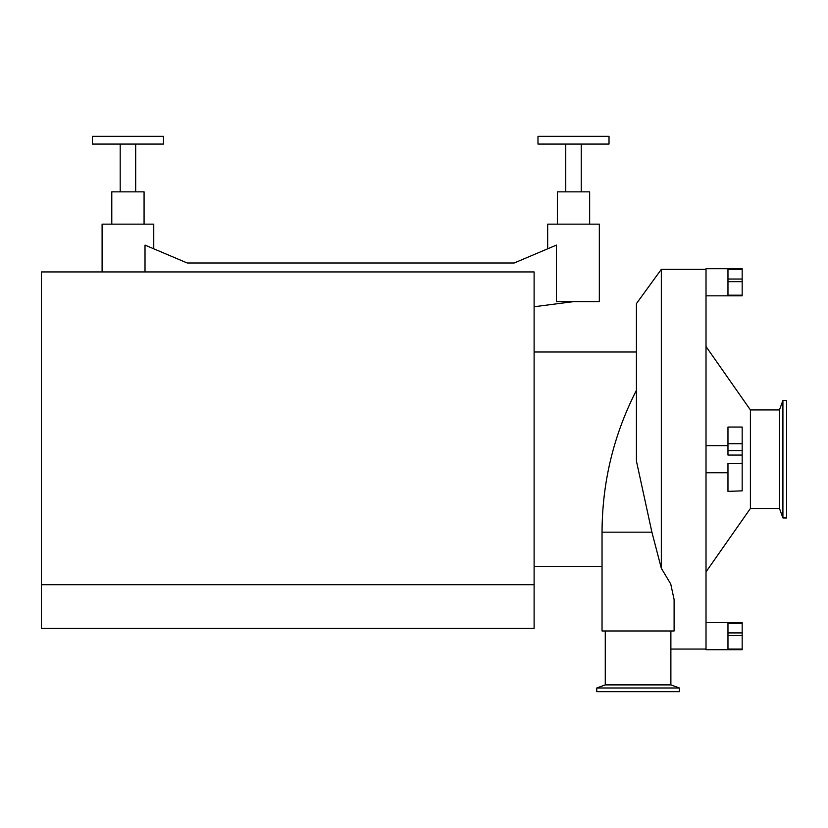 <?xml version="1.0" encoding="UTF-8"?>
<svg xmlns="http://www.w3.org/2000/svg" width="828" height="828" viewBox="0 0 828 828"><rect width="100%" height="100%" fill="white"/><g stroke="black" fill="none" stroke-linecap="round" stroke-linejoin="round"><path stroke-width="1.24" d="M534.112 271.936L534.112 628.39L41.4 628.39L41.4 271.936L534.112 271.936M534.112 584.713L41.4 584.713M187.252 262.993L514.178 262.993L187.252 262.993L145.014 245.109L145.014 271.936M153.76 224.15L153.76 248.814L153.76 224.15L102.103 224.15L102.103 271.936L102.103 224.15M547.67 248.814L547.67 224.15L599.327 224.15L599.327 301.64L556.416 301.64L556.416 245.109L514.178 262.993M534.112 306.743L573.504 301.64M163.447 136.33L92.415 136.33L92.415 144.072L163.447 144.072L163.447 136.33M120.184 191.858L120.184 144.072M144.072 224.15L144.072 191.858L111.79 191.858L111.79 224.15M609.015 136.33L537.983 136.33L537.983 144.072L609.015 144.072L609.015 136.33M565.752 191.858L565.752 144.072M589.65 224.15L589.65 191.858L557.358 191.858L557.358 224.15M727.967 642.3L727.967 649.059L742.167 649.059L742.167 635.542L727.967 635.542L727.967 642.3M742.167 635.542L742.167 623.225L727.967 623.225L727.967 635.542M742.167 632.913L727.967 632.913M742.167 649.059L742.167 649.701L706.015 649.701L706.015 268.707L742.167 268.707L742.167 269.348L727.967 269.348L727.967 295.182L742.167 295.182L742.167 281.675L727.967 281.675M742.167 623.225L742.167 622.584L706.015 622.584M742.167 269.348L742.167 281.675M742.167 279.036L727.967 279.036M706.015 295.824L742.167 295.824L742.167 295.182M727.967 450.567L727.967 455.069L742.167 455.069L742.167 450.567L727.967 450.567L727.967 427.041L742.167 427.041L742.167 450.567M742.167 443.684L727.967 443.684M727.967 490.859L727.967 463.338L742.167 463.338L742.167 490.859L727.967 491.366L742.167 490.859M727.967 445.64L706.015 445.64M742.167 463.338L742.167 455.069M636.421 390.288C613.672 434.845 602.215 482.144 602.039 532.166L602.039 630.977L674.106 630.977L674.106 599.544L670.732 583.978L661.324 568.277L661.324 269.348L636.421 303.628L636.421 461.03L651.905 532.166L661.324 568.277M596.75 687.996L679.405 687.996L679.405 691.67L596.75 691.67L596.75 687.996L605.268 684.891L670.877 684.891L679.405 687.996M782.915 459.198L782.915 400.441L786.6 400.441L786.6 517.966L782.915 517.966L782.915 459.198M782.915 517.966L779.469 508.475L779.469 409.932L782.915 400.441M779.469 508.475L750.406 508.475L750.406 409.932L706.015 346.528M602.039 532.166L651.905 532.166M135.678 144.072L135.678 191.858M581.246 144.072L581.246 191.858M706.015 472.767L727.967 472.767M670.877 684.891L670.877 630.977M605.268 684.891L605.268 630.977M636.421 352.003L534.112 352.003M602.039 566.393L534.112 566.393M779.469 409.932L750.406 409.932M750.406 508.475L706.015 571.879M706.015 269.348L661.324 269.348M706.015 649.059L670.877 649.059"/></g></svg>
